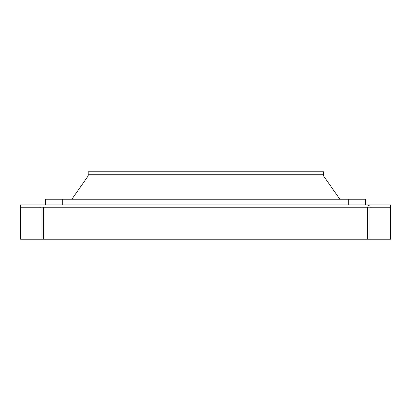 <?xml version="1.0" encoding="UTF-8"?>
<svg xmlns="http://www.w3.org/2000/svg" width="411" height="411" viewBox="0 0 411 411"><rect width="100%" height="100%" fill="white"/><g stroke="black" fill="none" stroke-linecap="round" stroke-linejoin="round"><path stroke-width="0.62" d="M71.868 199.217L88.206 175.893L88.206 171.798L323.534 171.798L323.534 175.893L339.866 199.217M367.604 207.899L367.604 239.202L369.89 239.202L369.89 207.899A0.683 0.683 0 0 1 370.573 207.216L390.45 207.216L390.45 204.93L370.573 204.93A2.969 2.969 0 0 0 367.604 207.899L43.396 207.899L43.396 239.202L367.604 239.202M365.43 204.93L365.43 199.217L45.57 199.217L45.57 204.93M43.396 239.202L20.55 239.202L20.55 204.93L371.03 204.93L371.03 207.899L369.89 207.899M369.89 239.202L371.03 239.202L371.03 207.899L390.45 207.899L390.45 239.202L371.03 239.202M20.55 207.216L371.03 207.216M390.45 207.899L390.45 207.216M41.11 239.202L41.11 207.899L20.55 207.899M40.427 207.216A0.683 0.683 0 0 1 41.11 207.899M43.319 207.216A2.969 2.969 0 0 1 43.396 207.899M88.206 174.773L323.534 174.773M348.297 204.93L348.297 199.217M62.703 204.93L62.703 199.217"/></g></svg>
